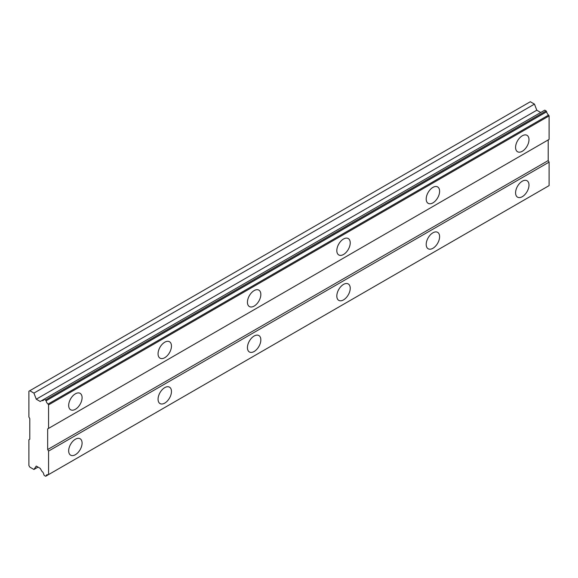 <?xml version="1.0" encoding="UTF-8"?>
<svg xmlns="http://www.w3.org/2000/svg" width="578" height="578" viewBox="0 0 578 578"><rect width="100%" height="100%" fill="white"/><g stroke="black" fill="none" stroke-linecap="round" stroke-linejoin="round"><path stroke-width="0.87" d="M522.288 151.277A9.479 5.477 120 0 0 528.48 142.925A9.479 5.477 120 0 0 527.028 135.324A9.479 5.477 120 0 0 522.288 135.794A9.479 5.477 120 0 0 516.089 144.146A9.479 5.477 120 0 0 517.548 151.747A9.479 5.477 120 0 0 522.288 151.277M517.382 141.09A9.479 5.477 120 0 0 517.715 140.512M75.378 409.296A9.479 5.477 120 0 0 81.57 400.944A9.479 5.477 120 0 0 80.118 393.343A9.479 5.477 120 0 0 75.378 393.813A9.479 5.477 120 0 0 69.187 402.172A9.479 5.477 120 0 0 70.639 409.766A9.479 5.477 120 0 0 75.378 409.296M70.473 399.109A9.479 5.477 120 0 0 70.812 398.531M164.759 357.695A9.479 5.477 120 0 0 170.951 349.336A9.479 5.477 120 0 0 169.499 341.743A9.479 5.477 120 0 0 164.759 342.212A9.479 5.477 120 0 0 158.567 350.564A9.479 5.477 120 0 0 160.019 358.165A9.479 5.477 120 0 0 164.759 357.695M159.853 347.508A9.479 5.477 120 0 0 160.193 346.923M254.139 306.087A9.479 5.477 120 0 0 260.331 297.735A9.479 5.477 120 0 0 258.879 290.134A9.479 5.477 120 0 0 254.139 290.604A9.479 5.477 120 0 0 247.948 298.963A9.479 5.477 120 0 0 249.4 306.557A9.479 5.477 120 0 0 254.139 306.087M249.234 295.907A9.479 5.477 120 0 0 249.573 295.322M343.52 254.486A9.479 5.477 120 0 0 349.719 246.127A9.479 5.477 120 0 0 348.259 238.533A9.479 5.477 120 0 0 343.52 239.003A9.479 5.477 120 0 0 337.328 247.355A9.479 5.477 120 0 0 338.78 254.956A9.479 5.477 120 0 0 343.52 254.486M338.614 244.299A9.479 5.477 120 0 0 338.954 243.721M432.908 202.878A9.479 5.477 120 0 0 439.099 194.526A9.479 5.477 120 0 0 437.647 186.932A9.479 5.477 120 0 0 432.908 187.402A9.479 5.477 120 0 0 426.709 195.754A9.479 5.477 120 0 0 428.161 203.348A9.479 5.477 120 0 0 432.908 202.878M428.002 192.698A9.479 5.477 120 0 0 428.334 192.113M522.288 196.686A9.479 5.477 120 0 0 528.48 188.334A9.479 5.477 120 0 0 527.028 180.741A9.479 5.477 120 0 0 522.288 181.21A9.479 5.477 120 0 0 516.089 189.562A9.479 5.477 120 0 0 517.548 197.156A9.479 5.477 120 0 0 522.288 196.686M517.382 186.506A9.479 5.477 120 0 0 517.715 185.921M75.378 454.705A9.479 5.477 120 0 0 81.57 446.353A9.479 5.477 120 0 0 80.118 438.76A9.479 5.477 120 0 0 75.378 439.229A9.479 5.477 120 0 0 69.187 447.582A9.479 5.477 120 0 0 70.639 455.175A9.479 5.477 120 0 0 75.378 454.705M70.473 444.525A9.479 5.477 120 0 0 70.812 443.94M164.759 403.104A9.479 5.477 120 0 0 170.951 394.752A9.479 5.477 120 0 0 169.499 387.152A9.479 5.477 120 0 0 164.759 387.621A9.479 5.477 120 0 0 158.567 395.981A9.479 5.477 120 0 0 160.019 403.574A9.479 5.477 120 0 0 164.759 403.104M159.853 392.917A9.479 5.477 120 0 0 160.193 392.339M254.139 351.503A9.479 5.477 120 0 0 260.331 343.144A9.479 5.477 120 0 0 258.879 335.551A9.479 5.477 120 0 0 254.139 336.02A9.479 5.477 120 0 0 247.948 344.372A9.479 5.477 120 0 0 249.4 351.973A9.479 5.477 120 0 0 254.139 351.503M249.234 341.316A9.479 5.477 120 0 0 249.573 340.731M343.52 299.895A9.479 5.477 120 0 0 349.719 291.543A9.479 5.477 120 0 0 348.259 283.942A9.479 5.477 120 0 0 343.52 284.412A9.479 5.477 120 0 0 337.328 292.771A9.479 5.477 120 0 0 338.78 300.365A9.479 5.477 120 0 0 343.52 299.895M338.614 289.715A9.479 5.477 120 0 0 338.954 289.13M432.908 248.294A9.479 5.477 120 0 0 439.099 239.935A9.479 5.477 120 0 0 437.647 232.342A9.479 5.477 120 0 0 432.908 232.811A9.479 5.477 120 0 0 426.709 241.163A9.479 5.477 120 0 0 428.161 248.764A9.479 5.477 120 0 0 432.908 248.294M428.002 238.107A9.479 5.477 120 0 0 428.334 237.529M28.9 391.234L28.9 417.034L29.796 418.588L29.796 439.229L28.9 439.742L28.9 465.543L29.796 467.096L33.929 469.481L36.262 466.078L40.2 468.353L41.905 471.316A3.006 1.734 60 0 1 43.805 474.596L44.311 475.477L45.676 476.265L46.175 475.976A3.006 1.734 60 0 1 46.789 474.834A3.006 1.734 60 0 1 48.082 474.878L48.566 474.596L48.566 451.093L47.671 449.547L47.671 428.905L48.566 428.392L48.566 404.889L48.082 404.051A3.006 1.734 60 0 1 46.175 400.749L44.311 399.102L43.805 399.391A3.006 1.734 60 0 1 43.191 400.518A3.006 1.734 60 0 1 41.905 400.489L40.2 401.472L36.262 399.196L33.929 393.105L29.796 390.721L28.9 391.234M44.311 399.102L544.844 110.116L546.709 111.764A3.006 1.734 -120 0 0 548.616 115.065L549.1 115.911L549.1 139.406L48.566 428.392M48.566 474.596L549.1 185.617L549.1 162.115L548.204 160.568L548.204 139.927L47.671 428.905M548.616 185.892L48.082 474.878M546.709 186.997L46.175 475.976M540.733 112.493L536.796 110.217L534.462 104.119L530.329 101.735L29.796 390.721M48.566 404.889L549.1 115.911M548.204 160.568L47.671 449.547M48.566 451.093L549.1 162.115M38.04 467.103L33.929 469.481M534.462 104.119L33.929 393.105M536.796 110.217L36.262 399.196M48.082 404.051L548.616 115.065M43.805 399.391L41.905 400.489M46.175 400.749L546.709 111.764M45.676 399.889L546.21 110.904"/></g></svg>

